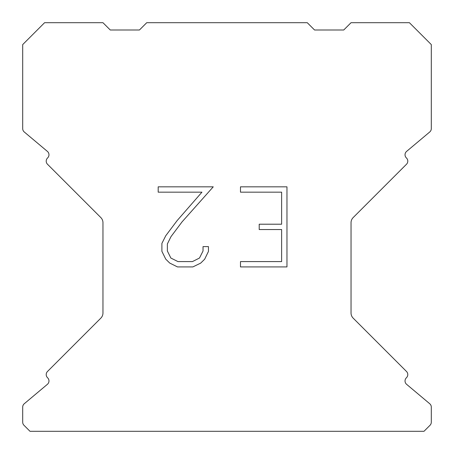 <?xml version="1.0" encoding="UTF-8"?>
<svg xmlns="http://www.w3.org/2000/svg" width="454" height="454" viewBox="0 0 454 454"><rect width="100%" height="100%" fill="white"/><g stroke="black" fill="none" stroke-linecap="round" stroke-linejoin="round"><path stroke-width="0.68" d="M281.628 261.583L281.628 229.548L259.211 229.548L259.211 224.208L281.628 224.208L281.628 192.173L240.489 192.173L240.489 186.832L286.968 186.832L286.968 266.918L240.489 266.918L240.489 261.583L281.628 261.583M208.454 246.613L208.454 251.414L204.646 259.234L200.685 263.121L192.865 266.918L177.486 266.918L169.717 263.059L165.755 259.149L161.896 251.334L161.896 243.406L165.755 235.745L177.066 220.678L201.939 192.173L158.191 192.173L158.191 186.832L213.249 186.832L182.071 221.858L170.965 236.665L167.367 243.968L167.367 251L170.863 258.042L177.951 261.583L192.451 261.583L199.488 258.031L203.034 251L203.034 246.613L208.454 246.613M307.262 22.7L146.738 22.7L139.44 29.998L110.26 29.998L102.962 22.7L44.588 22.7L22.7 44.588L22.7 128.63A4.375 4.375 0 0 0 24.266 131.983L47.403 151.403A4.375 4.375 0 0 1 47.687 157.85L47.494 158.049A4.375 4.375 0 0 0 47.494 164.24L100.822 217.568A7.298 7.298 0 0 1 102.962 222.727L102.962 312.993A7.298 7.298 0 0 1 100.822 318.152L47.494 371.48A4.375 4.375 0 0 0 47.494 377.671L47.687 377.87A4.375 4.375 0 0 1 47.403 384.317L24.266 403.737A4.375 4.375 0 0 0 22.7 407.09L22.7 422.192A4.375 4.375 0 0 0 23.983 425.284L29.998 431.3L424.002 431.3L430.017 425.284A4.375 4.375 0 0 0 431.3 422.192L431.3 407.09A4.375 4.375 0 0 0 429.734 403.737L406.597 384.317A4.375 4.375 0 0 1 406.313 377.87L406.506 377.671A4.375 4.375 0 0 0 406.506 371.48L353.178 318.152A7.298 7.298 0 0 1 351.038 312.993L351.038 222.727A7.298 7.298 0 0 1 353.178 217.568L406.506 164.24A4.375 4.375 0 0 0 406.506 158.049L406.313 157.85A4.375 4.375 0 0 1 406.597 151.403L429.734 131.983A4.375 4.375 0 0 0 431.3 128.63L431.3 44.588L409.412 22.7L351.038 22.7L343.74 29.998L314.56 29.998L307.262 22.7"/></g></svg>
